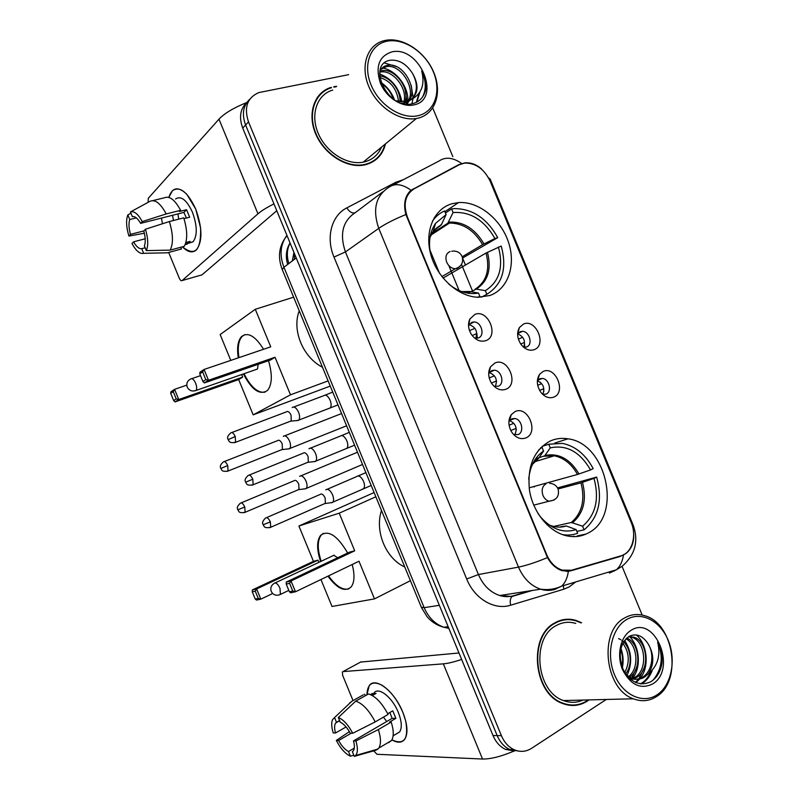 <?xml version="1.0" encoding="UTF-8"?>
<svg xmlns="http://www.w3.org/2000/svg" width="799" height="799" viewBox="0 0 799 799"><rect width="100%" height="100%" fill="white"/><g stroke="black" fill="none" stroke-linecap="round" stroke-linejoin="round"><path stroke-width="1.2" d="M550.012 441.108C533.912 450.127 527.06 466.496 529.477 490.216C532.853 511.799 548.194 531.015 565.352 535.5C573.462 537.567 581.013 536.768 587.994 533.103C622.84 516.613 606.791 443.255 567.989 438.821C561.677 437.772 555.685 438.541 550.012 441.108M451.994 203.735C434.037 208.749 424.279 231.251 430.781 254.491C437.113 277.762 458.466 296.779 478.102 297.258L489.877 295.5C508.254 289.058 516.254 264.829 508.374 241.897C500.683 218.936 478.491 201.108 458.546 202.576L451.994 203.735M485.822 340.654C480.519 342.212 475.765 340.214 471.57 334.651C468.234 329.268 467.655 324.084 469.802 319.091L474.956 314.347C488.149 308.873 499.425 336.169 485.822 340.654M474.586 338.047L478.321 337.957C485.263 335.79 481.577 321.957 474.077 321.957L471.849 322.277L468.524 325.672M505.887 389.263C500.504 391.001 495.72 388.983 491.535 383.23C488.149 377.388 487.809 371.915 490.516 366.811L495.02 362.936C508.054 357.063 519.33 384.369 505.887 389.263M494.022 386.257L498.246 386.247C504.898 383.959 501.682 370.566 494.421 370.207L491.775 370.556L488.688 373.632M525.962 437.902C520.519 439.81 515.715 437.812 511.56 431.889C508.104 425.557 508.014 419.805 511.3 414.621L515.085 411.565C527.959 405.273 539.235 432.599 525.962 437.902M513.547 434.506L518.191 434.556C524.553 432.149 521.757 419.155 514.746 418.486L511.71 418.856L508.903 421.552M534.251 349.652C529.657 351.131 525.362 349.543 521.377 344.868C517.213 338.826 516.554 333.053 519.39 327.54L523.645 323.965C536.129 318.551 547.135 345.198 534.251 349.652M523.585 347.195L526.611 346.966C533.163 344.818 529.587 331.375 522.466 331.325L520.289 331.655L517.622 334.002M553.847 397.093C549.163 398.741 544.818 397.133 540.823 392.249C536.668 385.807 536.249 379.825 539.585 374.302L543.23 371.405C555.565 365.592 566.581 392.259 553.847 397.093M542.641 394.316L546.077 394.097C552.359 391.84 549.193 378.786 542.291 378.426L539.754 378.786L537.357 380.843M459.395 164.694L464.708 163.066C475.755 162.916 484.264 169.008 490.236 181.343L631.15 522.396C637.063 535.899 631.989 553.018 620.963 555.844L571.515 570.236L562.196 570.116C555.395 567.839 550.251 562.736 546.766 554.786L407.37 216.998C402.966 204.105 405.203 194.716 414.092 188.844L459.395 164.694M459.125 290.566L449.028 266.097M537.417 380.753C543.36 383.66 545.138 388.184 542.751 394.336M517.672 333.912C523.745 336.499 525.742 340.933 523.685 347.215M509.562 420.534C515.944 423.66 517.662 428.434 514.706 434.876M489.298 372.554C495.849 375.29 497.827 379.964 495.22 386.576M469.053 324.604C475.725 326.981 477.952 331.535 475.745 338.277M331.285 87.341C314.416 92.135 306.956 113.538 315.675 133.892C324.174 154.297 346.666 168.479 364.094 165.013L365.842 164.634C376.199 161.678 382.751 154.756 385.498 143.86M321.008 93.753L318.901 95.321M581.612 622.771L576.019 620.414C568.648 618.246 561.607 619.055 554.886 622.84C528.019 636.114 533.213 693.862 562.766 703.549C571.415 706.755 579.565 705.956 587.205 701.172L589.003 699.914M571.125 705.447L573.752 705.028M633.647 533.852C634.126 542.241 631.6 548.763 626.076 553.427L620.254 556.434L570.826 570.826L568.349 571.325L561.927 570.626C556.084 568.628 551.26 564.284 547.455 557.602L405.882 214.532C403.215 203.775 404.953 195.695 411.076 190.282L458.486 164.794L464.748 162.876C470.941 162.347 476.653 164.494 481.887 169.318M246.931 102.312C240.209 108.744 238.801 117.323 242.706 128.04L493.003 735.539L497.178 735.599C500.004 742.211 504.179 746.845 509.702 749.502L518.911 751.15L509.702 749.502C504.179 746.845 500.004 742.211 497.178 735.599L245.593 124.994L497.178 735.599L501.402 735.669C504.239 742.311 508.434 746.975 513.967 749.642C520.089 752.288 525.952 751.849 531.575 748.333L606.271 699.475M249.827 99.146C243.076 105.598 241.658 114.217 245.593 124.994C241.658 114.217 243.076 105.598 249.827 99.146M322.706 91.705L325.143 90.557M568.409 570.806L566.341 571.405M409.258 191.99L410.886 191.121M336.659 86.292L333.702 86.731M642.166 615.04L622.051 566.351M452.833 156.654L432.738 108.005M348.664 74.657L258.876 92.574C247.251 97.648 243.785 107.426 248.509 121.907L501.402 735.669M565.622 619.784L562.985 619.734M493.003 735.539C495.809 742.121 499.974 746.725 505.467 749.372L514.636 751.01M168.839 197.413C172.284 187.136 178.287 186.117 186.856 194.347L195.705 209.048L200.629 228.065C201.118 250.546 195.046 256.799 182.392 246.811C187.875 252.304 192.579 253.303 196.514 249.807C202.646 241.348 202.377 227.765 195.705 209.048C187.655 191.93 179.885 185.817 172.384 190.711L168.839 197.413M246.601 102.602C233.787 107.755 224.579 113.268 218.976 119.161L148.264 198.312L148.135 202.327M273.967 203.905C266.786 207.48 261.453 210.776 257.967 213.812L182.102 280.579L202.017 274.836L276.774 210.716M182.102 280.579C181.193 281.088 180.264 280.309 179.296 278.232L168.689 252.444M143.85 230.921L130.487 234.357C128.779 228.244 128.529 223.301 129.748 219.525L136.329 217.877M183.99 218.676L189.653 217.228L186.567 209.718L179.455 211.515L180.624 210.327L166.222 213.942C160.539 203.365 155.146 199.141 150.052 201.278L130.427 211.965L132.344 216.619C134.961 216.12 137.718 218.367 140.634 223.36L183.91 212.404L186.417 218.057M178.636 219.176L177.997 213.902M175.55 198.991C181.003 195.435 186.646 199.86 192.469 212.264C197.313 225.817 197.503 235.675 193.048 241.827L188.574 243.236M185.138 244.644L187.196 244.095L190.062 241.398L185.867 242.526M152.829 200.609L164.354 197.802C169.528 195.655 174.951 199.83 180.624 210.327M183.73 217.867C187.495 230.302 187.685 239.78 184.299 246.292L170.157 250.127L146.317 250.606L144.399 245.952C145.708 242.257 145.498 237.273 143.77 231.001L145.438 229.233L169.348 221.553L183.73 217.867M145.158 247.77L141.743 248.689L143.64 253.313L167.371 252.804L181.463 248.978L180.754 247.251M181.463 248.978L179.775 249.438M169.348 221.553C173.173 234.067 173.433 243.595 170.157 250.127M167.371 252.804L163.096 252.903M166.222 213.942L142.282 221.573L140.634 223.36M130.427 211.965C134.132 210.766 138.087 213.962 142.282 221.573M145.438 229.233C148.155 238.442 148.444 245.563 146.317 250.606M143.64 253.313C139.905 254.212 136.01 250.946 131.975 243.505L133.553 241.827L145.198 238.781M141.743 248.689C139.116 249.028 136.379 246.741 133.553 241.827M173.473 220.494L172.544 215.281M162.477 223.76L161.428 218.097M130.487 234.357L128.919 236.065L144.359 233.228M128.919 236.065C126.242 227.166 125.882 220.105 127.85 214.891L129.748 219.525M130.936 213.203L127.85 214.891M186.567 209.718L183.91 212.404M186.487 242.357L187.196 244.095M418.217 115.655C434.786 111.91 441.627 91.545 433.448 72.06C425.507 52.534 404.254 37.982 387.455 41.139C370.536 43.995 362.526 64.599 371.066 84.954C379.355 105.358 401.787 119.69 418.217 115.655M417.967 118.182C435.275 114.247 442.406 92.954 433.867 72.619C425.577 52.225 403.375 37.014 385.807 40.31L383.6 40.809C367.15 45.064 360.069 66.117 368.808 86.532C377.338 106.996 399.49 121.598 416.419 118.492L417.967 118.182M332.754 90.067C317.033 94.482 310.072 114.377 318.182 133.283C326.072 152.249 347.006 165.423 363.205 162.147L364.684 161.817C372.634 159.66 378.247 154.766 381.513 147.136M331.495 87.73C314.786 92.474 307.405 113.658 316.034 133.803C324.444 153.997 346.716 168.04 363.974 164.604L365.672 164.234C375.72 161.388 382.152 154.736 384.988 144.269M336.169 86.761L333.872 87.141M379.835 71.241L381.952 70.692C394.476 67.955 410.157 88.16 405.023 101.833M379.695 72.19L380.504 72.03C392.579 69.413 407.929 88.22 403.875 101.942M411.076 99.625C418.386 93.483 418.936 84.854 412.713 73.738C406.891 64.389 399.71 59.865 391.16 60.145C365.942 62.502 387.245 110.412 411.825 103.85C418.886 102.292 423.43 97.868 425.468 90.577C426.516 84.225 425.268 77.703 421.712 71.001C425.118 84.614 421.572 94.152 411.076 99.625L406.491 101.563L396.264 100.854M379.875 71.021C381.493 67.955 383.919 66.077 387.165 65.398L387.775 65.288C404.054 61.783 421.093 93.433 406.042 104.04M411.365 99.515L405.293 102.781L402.037 103.251M380.134 69.863L386.307 66.647C401.687 63.311 418.676 92.225 405.962 104.04M381.303 83.655C386.916 87.011 390.871 92.095 393.168 98.896M382.771 86.921L390.421 96.719M379.585 75.925C389.992 76.754 400.639 89.738 400.019 101.773M379.735 77.473C390.621 80.859 396.893 88.869 398.571 101.503M404.634 102.931L404.264 103.78M412.713 73.738C417.917 83.875 417.567 92.364 411.685 99.206M391.89 51.875C379.026 56.13 375.18 66.517 380.354 83.036C386.207 97.468 402.047 107.685 413.782 104.909C442.266 99.775 419.775 45.343 391.89 51.875M319.21 95.64L317.273 97.408M421.712 71.001C426.157 80.819 426.416 89.518 422.491 97.098M419.006 93.633L416.319 102.362M384.389 62.931L395.855 66.437M411.205 85.333L413.083 97.618M412.993 98.776L411.914 103.83M405.123 89.977L407.16 102.612M407.13 103.091L407.031 104.13M399.12 94.532L401.078 101.892M419.815 92.424L416.868 102.082M382.192 67.905C395.775 69.873 408.688 86.482 407.919 101.483M407.88 102.312L407.68 104.16M379.555 73.927C391.77 78.592 399.21 87.93 401.887 101.952M380.863 82.427C387.036 86.492 391.56 92.275 394.436 99.765M448.748 284.094C458.526 291.855 468.444 294.851 478.491 293.063L469.482 291.465L466.047 292.843M436.314 228.254L441.338 224.839L446.092 214.591L435.595 223.321C430.112 231.31 428.354 241.088 430.301 252.634M445.433 213.003L451.585 208.909L454.301 208.599C472.479 208.679 486.961 218.357 497.737 237.633L462.591 258.037M436.404 216.429L434.157 217.817M481.338 297.218L486.841 294.292C502.471 284.454 507.265 268.374 501.213 246.052L486.052 253.023L443.065 278.072M478.921 297.278L479.989 296.709L476.923 297.198M446.092 214.591L444.584 210.956C439.69 213.113 435.645 216.499 432.449 221.103M486.841 294.292L485.343 290.666C499.385 281.707 503.74 267.136 498.406 246.971M478.491 293.063L479.989 296.709M467.884 293.193L476.314 289.098L485.343 290.666M299.245 310.841C291.695 330.047 302.921 357.303 322.486 367.24M497.737 237.633L494.921 238.531C484.294 220.065 470.351 211.405 453.073 212.534L451.585 208.909M462.222 256.779L482.586 244.644L494.921 238.531M453.073 212.534L447.879 223.141L431.82 233.588M268.504 360.709C272.519 374.501 272.199 384.389 267.575 390.371C259.985 395.635 251.915 390.162 243.375 373.942M330.247 386.097L253.183 414.851L238.671 379.585L175.081 401.907L173.663 400.589L170.686 393.348L170.926 391.79L174.572 389.343L186.776 385.138M230.781 360.399L220.134 334.551L255.28 309.293L293.623 297.178M238.671 379.585L242.676 377.118L178.756 399.53L175.081 401.907M238.302 357.842C236.764 347.935 237.822 340.863 241.468 336.629C247.88 331.685 255.241 335.9 263.56 349.283M241.618 374.561L242.676 377.118M253.183 414.851L290.496 394.816L275.026 357.253L270.551 359.999L204.374 382.931L208.489 380.264L275.026 357.253M202.636 371.915L205.802 379.625L208.489 380.264L204.055 369.468L202.636 371.915L199.77 373.832L199.96 372.224L204.055 369.468L270.741 346.836L255.28 309.293M328.109 380.903L290.496 394.816M170.686 393.348L173.243 391.64L174.572 389.343L178.756 399.53L176.229 398.911L173.243 391.64M173.663 400.589L176.229 398.911M205.802 379.625L202.916 381.503L204.374 382.931M199.77 373.832L202.916 381.503M256.259 369.448L257.548 368.998L258.117 364.314M265.078 392.159C257.767 393.218 250.756 387.066 244.015 373.722M238.951 357.622C237.413 347.715 238.472 340.654 242.127 336.419L244.704 334.681M538.206 513.827L541.203 517.702C552.069 529.487 563.714 533.452 576.149 529.607L566.291 525.972L560.688 526.781M534.721 460.154L537.447 459.315L532.943 463.31M534.191 487.04L533.932 486.511M557.572 487.909L596.643 477.083C602.885 499.864 598.701 517.442 584.099 529.837L576.878 531.375M562.466 534.601C567.779 535.5 572.843 535.05 577.657 533.253L576.149 529.607M540.653 447.77L542.161 447.29L539.005 449.577M584.099 529.837L582.591 526.201C595.714 514.936 599.52 499.005 594.007 478.401L596.643 477.083M542.161 447.29L543.42 451.105C534.841 457.098 529.947 466.486 528.718 479.26M594.007 478.401L580.973 482.856L558.092 488.948M553.657 526.451L571.335 522.476L582.591 526.201M532.434 464.379L538.456 458.556L543.67 450.936M381.483 510.471C374.551 531.245 385.797 558.551 404.763 566.99M542.121 446.361L548.753 444.234L562.406 443.375C575.39 446.092 585.637 454.511 593.158 468.633L590.511 469.942C580.024 451.825 566.601 444.464 550.251 447.869L548.753 444.234M529.148 487.839L577.497 474.456L590.511 469.942M550.251 447.869L544.698 455.829L535.6 458.826M352.179 564.513C354.886 574.811 354.546 582.281 351.17 586.915C344.988 592.339 337.238 588.753 327.94 576.169M272.659 593.517L260.824 599.15L256.539 600.059L255.261 599.1L252.284 591.849L252.374 589.932L313.448 561.327L298.906 526.002L374.102 492.554M410.406 580.683L374.501 598.88L332.014 606.471L320.938 579.535M320.589 561.547C316.664 549.622 316.654 540.903 320.549 535.39C328.289 529.567 337.328 535.45 347.665 553.028M313.448 561.327L317.992 560.169L318.891 562.346M374.501 598.88L359.001 561.238L295.48 591.769L290.676 592.788L289.388 591.759L292.754 591.04L295.48 591.769L291.036 580.953L289.578 583.31L292.754 591.04M354.706 550.811L349.632 552.099L286.262 582.062L291.036 580.953L354.706 550.811L339.225 513.178L298.906 526.002M339.225 513.178L375.84 496.788M252.374 589.932L256.629 588.943L317.992 560.169M252.284 591.849L255.261 591.17L256.629 588.943L260.824 599.15L258.257 598.461L255.261 591.17M255.261 599.1L258.257 598.461M289.578 583.31L286.232 584.079L289.388 591.759M286.262 582.062L286.232 584.079M337.657 557.762L333.762 555.215M349.073 588.713L347.715 589.133C341.662 589.772 335.28 585.357 328.559 575.879M321.198 561.258C317.283 549.342 317.273 540.623 321.178 535.1L323.355 533.332M524.773 347.315L524.364 342.491L520.738 344.009M288.179 449.038L289.757 448.509C290.866 446.921 290.796 444.434 289.528 441.048C287.71 437.183 285.822 435.485 283.845 435.954L283.315 436.354M281.398 449.787L282.397 449.398L282.217 443.994C280.908 441.198 279.54 439.959 278.122 440.289M518.381 339.116L522.286 337.478M543.899 391.3L543.49 388.803L539.615 390.381M304.888 488.968L306.307 488.399C307.365 486.861 307.275 484.464 306.047 481.188C304.229 477.313 302.312 475.545 300.284 475.894L299.655 476.354M297.997 489.857L298.976 489.447L298.776 484.224C297.458 481.417 296.069 480.129 294.621 480.379M537.697 385.308L541.412 383.78L540.324 382.202M469.532 330.656L469.183 329.578M476.833 333.573L472.199 335.53M477.283 338.237L476.883 333.543M296.928 420.664L298.756 420.114C299.945 418.426 299.895 415.82 298.586 412.294C296.719 408.329 294.751 406.631 292.694 407.2L292.224 407.55M290.117 421.343L291.226 420.923L291.076 415.26C289.727 412.384 288.319 411.155 286.841 411.555M469.882 330.486L474.766 328.409M489.228 377.947L489.088 377.388M496.569 381.463L496.459 380.963L491.555 382.991M314.137 461.732L315.775 461.133C316.923 459.495 316.853 456.988 315.585 453.582C313.707 449.597 311.71 447.83 309.603 448.279L308.973 448.748M307.196 462.551L308.274 462.112L308.114 456.638C306.756 453.762 305.328 452.474 303.81 452.783M489.567 370.846L489.038 370.516M489.437 377.857L494.331 375.83M516.324 429.912L516.034 428.404L510.781 430.501M511.25 431.38L511.12 430.391M331.355 502.811L332.813 502.172C333.892 500.603 333.822 498.167 332.584 494.891C330.706 490.886 328.689 489.048 326.521 489.368L325.772 489.897M324.294 503.779L325.343 503.32L325.153 498.047C323.795 495.15 322.347 493.812 320.789 494.032M509.992 418.916L509.422 418.516M509.083 425.218L513.837 423.29M366.901 694.86C367.39 683.754 372.364 680.508 381.812 685.113C390.202 690.426 397.213 699.485 402.846 712.309L405.682 720.868C408.808 739.045 404.214 745.387 391.9 739.884C397.592 743.12 401.867 742.91 404.743 739.255C408.219 733.562 407.59 724.583 402.846 712.309C394.516 691.175 375.131 676.314 369.228 685.702L366.901 694.86M461.642 659.435C454.022 661.991 447.919 663.46 443.335 663.849L342.961 671.609L342.391 671.919L342.631 675.305L353.038 700.593M514.256 750.94C501.333 756.453 490.756 759.14 482.536 759.03L376.968 754.286L373.712 750.86M360.659 662.061L458.986 652.983M373.922 693.103C378.237 686.261 392.289 697.118 398.292 712.378C401.737 721.277 402.197 727.789 399.66 731.924L396.274 733.981M346.077 726.95L335.52 732.993C334.282 728.418 334.312 725.102 335.61 723.045L339.545 720.458M355.685 701.142L338.327 717.522L340.254 722.196C343.77 723.864 347.126 727.539 350.322 733.212L352.729 733.252L375.21 721.906L388.074 714.456C381.982 702.95 375.45 696.119 368.489 693.961L355.685 701.142C362.586 703.37 369.098 710.291 375.21 721.906M387.715 713.737L392.778 710.81L395.885 718.351L389.542 722.056L391.2 722.046L378.356 729.557L355.895 740.963L353.478 740.893L392.129 718.371L389.882 712.478M391.2 722.046C393.837 730.526 393.937 736.698 391.47 740.563L388.544 742.7M378.356 729.557C381.033 738.096 381.163 744.288 378.756 748.134L375.88 750.241L354.307 756.363L352.379 751.679L353.388 750.73C354.656 748.693 354.686 745.417 353.478 740.893M377.887 749.053L375.88 750.241M338.327 717.522C343.37 719.539 348.174 724.783 352.729 733.252M355.895 740.963C357.982 748.054 357.872 752.908 355.575 755.524L354.307 756.363M354.277 748.134L348.514 751.519L350.431 756.174L353.827 755.215M350.431 756.174C345.378 753.916 340.674 748.663 336.309 740.433L338.606 740.493L351.19 733.232M349.413 731.634L336.309 740.433M348.514 751.519C345.008 749.732 341.702 746.056 338.606 740.493M372.324 695.539L376.069 693.432L372.154 693.592L370.406 694.581M363.315 694.85L351.84 701.262L334.551 717.552L336.459 722.206M365.283 695.759L364.604 694.121M349.443 703.15L351.84 701.262M335.52 732.993L333.233 732.953C331.455 727.13 331.235 722.696 332.564 719.659L334.551 717.552M386.736 721.517L383.44 717.142M372.154 693.592L372.833 695.25M392.129 718.371L395.885 718.351M657.317 694.651C671.559 685.152 676.393 659.834 668.184 640.279C660.184 620.593 640.838 610.776 626.356 619.694C611.764 628.294 605.922 654.251 614.491 674.686C622.85 695.26 643.205 704.448 657.317 694.651M656.738 696.428C682.606 680.748 673.727 623.26 644.833 615.749C637.662 613.522 630.84 614.301 624.389 618.086C598.651 631.3 604.633 689.147 633.337 698.785C641.687 701.951 649.487 701.172 656.738 696.428M575.769 623.42C568.888 621.372 562.316 622.121 556.054 625.667C531.115 638.061 536.039 691.644 563.475 700.553C570.176 703.07 576.658 702.9 582.93 700.064M563.065 620.174L560.459 620.384M580.903 622.84L575.989 620.843C568.688 618.696 561.707 619.495 555.055 623.25C528.459 636.394 533.622 693.542 562.866 703.13C571.425 706.286 579.475 705.497 587.035 700.773L588.264 699.934M628.733 636.583L634.096 637.202C647.43 641.178 650.496 670.001 636.493 677.502L630.741 679.48M628.613 636.663L632.129 637.382C645.452 641.347 648.508 670.111 634.516 677.602L630.481 679.27M648.249 673.966C654.301 664.698 654.301 654.731 648.259 644.064C642.796 635.605 636.413 633.048 629.103 636.374C619.864 643.624 617.867 654.621 623.11 669.362C630.451 682.366 639.59 686.541 650.516 681.887C656.688 678.121 660.503 671.889 661.971 663.19C662.541 655.639 661.083 648.618 657.617 642.126C660.863 655.35 657.737 665.966 648.249 673.966L644.493 677.123C640.788 679.36 636.683 679.769 632.209 678.351L626.456 674.995M648.259 644.064C654.79 654.551 652.094 671.669 642.486 677.222C638.771 679.46 634.686 679.859 630.211 678.441L629.103 678.011M620.623 649.527C622.751 655.04 623.15 660.593 621.842 666.176M620.084 654.041L620.653 661.682M618.576 638.601L620.853 639.709M621.932 640.448C630.551 646.441 633.407 664.289 625.667 673.897M622.791 643.215C629.342 652.284 630.002 662.051 624.768 672.508M626.706 638.081C639.17 642.366 642.486 668.893 629.642 677.212M625.937 638.81C637.143 644.084 640.069 667.884 628.613 676.593M630.82 630.491C620.473 636.713 616.419 655.12 622.481 669.562C630.521 685.043 640.638 689.797 652.853 683.844C677.412 668.993 654.781 614.241 630.82 630.491M568.459 705.137L571.115 704.998M657.617 642.126C663.649 656.518 662.131 669.182 653.073 680.129M650.526 672.269C648.059 677.692 644.723 681.557 640.488 683.854M644.294 667.535L638.93 678.77M638.641 679.12L635.335 682.356M636.593 667.465L631.819 678.211M631.699 678.371L631.15 679.09M652.124 670.721C649.657 677.003 646.031 681.407 641.267 683.934M636.324 634.955C647.04 643.904 649.977 666.316 640.219 678.341M639.719 678.97L635.924 682.616M629.472 636.503C639.48 645.942 641.757 667.035 632.428 678.641M631.909 679.3L631.35 679.959M624.588 640.369C631.749 651.535 632.558 663.24 627.015 675.465M620.903 648.269C623.2 654.761 623.699 661.222 622.391 667.674M410.606 191.38L408.479 192.929M546.766 554.786L546.186 554.906M575.67 581.952L569.238 586.895L563.774 589.223L510.671 605.203C494.461 610.486 474.586 598.9 466.686 578.985L333.992 257.078C325.593 237.443 331.585 215.4 346.826 207.88L395.835 182.272L403.405 179.665M392.579 185.328L439.21 160.929C445.602 156.624 453.093 157.483 461.662 163.505M615.739 569.977L613.882 571.165M632.409 526.002L632.788 524.234L490.157 179.036L488.598 177.937M547.455 557.602C535.799 562.416 526.141 565.582 518.491 567.11L378.756 228.354C385.198 223.93 394.247 219.326 405.882 214.532M568.349 571.325C567.45 577.897 565.203 582.831 561.637 586.136L554.896 589.402C550.261 590.771 545.487 590.701 540.593 589.193C530.826 585.817 523.455 578.456 518.491 567.11L478.431 574.551C483.155 585.347 490.266 592.349 499.735 595.535C504.489 596.963 509.123 597.013 513.657 595.694L530.176 590.811M382.881 191.81L355.585 212.424C342.741 220.774 339.355 233.947 345.428 251.935L378.756 228.354C372.354 209.478 375.75 195.775 388.943 187.236C395.086 183.031 402.466 184.05 411.076 190.282M623.43 555.135C622.451 561.597 620.094 566.491 616.359 569.797L609.407 573.083M248.509 121.907L242.706 128.04M333.992 257.078L345.428 251.935L478.431 574.551L466.686 578.985M346.826 207.88C349.403 211.845 352.069 213.503 354.826 212.844M395.835 182.272L396.484 183.281M512.948 595.894L512.029 596.473C510.241 598.331 509.782 601.238 510.671 605.203M563.355 585.627L563.774 589.223M577.487 536.419L577.278 535.899L585.957 534.092M465.447 265.028L462.621 258.177M410.306 191.6L409.208 192.04M412.933 189.063L410.067 191.161M570.826 570.826L567.47 571.395M620.254 556.434L616.928 557.023M413.193 188.924L409.867 191.351M458.486 164.794L456.389 166.302M286.931 235.375C280.319 244.314 279.32 254.941 283.925 267.256L296.239 257.967M282.267 269.603L283.925 267.256L424.139 607.659L439.35 605.312M421.353 607.27L424.139 607.659C428.454 617.557 435.026 624.089 443.835 627.245L448.848 628.364M290.077 242.996C286.891 249.118 286.491 255.96 288.878 263.53M439.55 273.378L429.882 249.937M292.324 260.923L293.942 252.384M257.967 213.812L218.976 119.161M462.881 291.985L463.39 292.144M440.838 225.298C436.224 227.595 432.688 231.231 430.222 236.204M476.314 289.098C487.989 281.438 491.705 269.173 487.45 252.284M461.782 291.615L469.482 291.465M441.717 224.209L433.128 231.55L430.012 237.373M475.055 289.288C486.551 281.737 490.216 269.643 486.052 253.023M483.984 243.905C474.936 228.574 463.16 221.313 448.658 222.122M482.586 244.644C474.216 230.332 463.18 223.131 449.497 223.041L447.78 223.211M190.851 378.806C192.409 378.227 193.997 379.695 195.635 383.23C196.874 386.556 197.013 388.963 196.045 390.461L194.816 390.881M459.934 266.337L457.098 268.444L455.3 268.744C451.525 268.514 448.658 266.337 446.701 262.212C445.003 256.918 446.132 253.353 450.107 251.505M572.723 522.606C583.64 513.058 586.885 499.645 582.481 482.376M549.093 524.943C555.005 527.41 560.738 527.759 566.291 525.972M571.335 522.476C582.081 513.058 585.287 499.854 580.973 482.856M579.015 473.977C570.087 458.956 558.751 452.783 545.008 455.47M577.497 474.456C571.684 464.069 563.934 457.847 554.236 455.79L543.989 456.239M288.829 590.391L280.419 594.406C276.434 596.124 273.378 595.155 271.261 591.49C270.162 588.134 271.101 585.437 274.097 583.41L274.796 582.94C276.584 582.92 278.302 584.708 279.97 588.304L280.419 594.406L279.34 594.905M554.126 500.014L549.133 501.203C546.416 500.494 544.369 498.586 542.99 495.49C541.263 490.117 542.261 486.221 545.987 483.785M227.725 465.537C226.127 462.222 224.679 461.023 223.36 461.922C218.427 466.466 220.993 467.705 220.804 468.474L227.725 465.537L228.065 471.03L282.397 449.398M227.116 471.4L228.065 471.03C220.724 472.269 221.962 469.223 220.804 468.474M244.764 506.985C243.116 503.58 241.618 502.331 240.269 503.26C235.425 507.904 238.012 509.083 237.792 509.812L244.764 506.985L245.123 512.299L298.976 489.447M244.184 512.678L245.123 512.299C237.762 513.677 239.021 510.611 237.792 509.812M234.497 442.706L235.565 442.316C228.075 443.585 229.293 440.429 228.095 439.66L235.246 436.544C233.628 433.168 232.119 431.969 230.741 432.928C225.698 437.462 228.274 438.891 228.095 439.66L228.105 439.68M328.589 408.609L330.177 407.989C331.435 406.311 331.415 403.735 330.137 400.269L329.957 399.86C327.78 395.725 325.682 394.356 323.655 395.735L293.722 407.021M291.226 420.923L235.565 442.316L235.246 436.544M252.804 479.22C251.116 475.745 249.568 474.506 248.149 475.485C243.206 480.139 245.782 481.407 245.593 482.206L252.804 479.22L253.123 484.783L308.274 462.112M345.368 448.928L346.916 448.289C348.114 446.651 348.084 444.164 346.846 440.828L346.666 440.409C344.399 436.154 342.232 434.736 340.154 436.154L310.481 448.139M252.085 485.203L253.123 484.783C245.653 486.182 246.811 483.045 245.593 482.206M269.692 527.71L270.701 527.28C263.171 528.798 264.359 525.652 263.101 524.773L270.362 521.907C268.614 518.341 267.016 517.053 265.558 518.052C260.714 522.816 263.3 524.014 263.101 524.773L263.101 524.763M362.167 489.268L363.665 488.608C364.803 487.03 364.763 484.623 363.555 481.398L363.375 480.988C361.028 476.594 358.791 475.125 356.664 476.584L327.24 489.268M325.343 503.32L270.701 527.28L270.362 521.907M482.536 759.03L443.335 663.849M361.228 661.752L342.961 671.609M468.773 325.123L469.802 319.091M489.088 372.873L490.516 366.811M509.442 420.693L511.3 414.621M517.752 333.792L519.39 327.54M537.577 380.524L539.585 374.302M562.196 570.116L561.028 570.316M294.392 259.365L294.451 253.633M537.817 380.214L542.291 378.426M518.022 333.393L522.466 331.325M509.762 420.304L514.746 418.486M489.437 372.364L494.421 370.207M469.163 324.434L474.077 321.957M444.893 211.695L458.546 202.576M554.816 443.036L567.989 438.821M532.244 590.491L512.029 596.473L499.735 595.535L540.593 589.193C547.994 590.221 555.005 589.203 561.637 586.136L616.359 569.797L622.211 566.221C635.315 554.696 638.91 540.873 633.008 524.743M513.967 749.642L505.467 749.372M472.389 290.736L461.502 264.369M573.902 536.638L573.682 536.089M574.92 620.543L576.019 620.414M287.031 235.615C279.031 245.423 277.403 256.659 282.157 269.343L421.453 607.51L427.016 616.628C431.62 621.982 437.223 625.517 443.835 627.245L448.159 626.706M290.047 242.926C286.142 249.388 285.353 256.549 287.68 264.429M188.884 242.946L193.048 241.827M379.905 72.15L381.343 70.811M404.973 102.851L406.491 101.563M385.707 66.756L387.165 65.398M363.295 165.153L363.974 164.604M363.205 162.147L416.419 118.492M441.338 224.839L433.128 231.55L435.595 223.321M462.761 291.945L463.64 292.015M447.879 223.141L449.497 223.041L431.061 235.016M190.581 379.046C187.256 380.893 186.147 383.59 187.236 387.135C189.183 390.651 192.12 391.76 196.045 390.461L257.548 368.998M200.509 375.65L191.79 378.636M441.887 276.594L455.3 268.744C461.462 266.636 463.73 262.531 462.082 256.429M462.032 256.309C459.864 252.214 456.419 250.526 451.715 251.236M242.127 336.419L241.468 336.629M540.723 455.24L543.42 451.105M544.698 455.829L554.236 455.79L534.321 461.872M334.142 555.165L275.156 582.91M533.732 505.138L549.133 501.203C556.663 500.184 559.65 496.079 558.062 488.888M558.022 488.798C556.344 485.393 553.567 483.575 549.692 483.335M321.178 535.1L320.549 535.39M346.606 425.797L289.757 448.509M282.187 449.587L289.458 448.768M341.563 413.562L284.714 435.805M224.299 461.552L277.742 440.579M362.536 464.469L306.307 488.399M298.766 489.637L306.007 488.668M357.483 452.224L301.013 475.785M241.178 502.871L294.162 480.708M325.203 395.125L332.724 392.099M337.997 404.903L298.756 420.114M290.986 421.133L298.427 420.404M231.78 432.539L286.461 411.855M341.672 435.525L349.313 432.369M354.586 445.173L315.775 461.133M308.044 462.321L315.455 461.423M249.168 475.075L303.35 453.123M358.142 475.924L365.902 472.648M371.185 485.472L332.813 502.172M325.113 503.53L332.494 502.471M266.546 517.622L320.249 494.411M335.61 723.045L339.665 720.748M393.118 735.809L399.66 731.924M378.756 748.134L391.47 740.563M355.575 755.524L378.017 749.013M630.211 678.441L632.209 678.351M632.129 637.382L634.096 637.202M561.787 703.15L562.866 703.13M563.475 700.553L633.337 698.785"/></g></svg>
